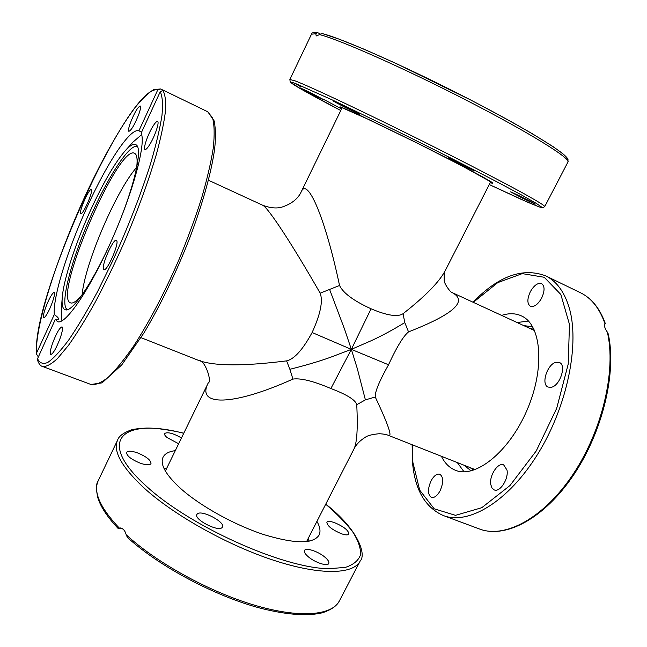 <?xml version="1.0" encoding="UTF-8"?>
<svg xmlns="http://www.w3.org/2000/svg" width="647" height="647" viewBox="0 0 647 647"><rect width="100%" height="100%" fill="white"/><g stroke="black" fill="none" stroke-linecap="round" stroke-linejoin="round"><path stroke-width="0.97" d="M320.168 293.18C323.152 301.073 320.467 314.183 312.113 332.526L351.345 349.364L330.269 357.379C318.793 361.471 305.327 365.442 289.88 369.291L292.929 379.085C300.863 377.961 313.52 381.107 330.892 388.523L351.345 349.364L357.306 368.62L365.393 399.87L375.26 397.015C374.791 392.106 379.215 381.358 388.532 364.771C396.748 346.986 403.421 336.019 408.532 331.887L404.796 322.578L403.057 313.698C397.792 317.224 387.141 315.59 371.079 308.797C353.731 300.887 343.217 293.115 339.546 285.489C325.336 218.257 307.471 176.566 301.219 191.835L301.211 191.844C298.154 198.532 292.088 203.498 283.022 206.741C277.474 208.755 270.672 208.245 262.633 205.212L262.633 205.212C267.712 207.008 292.104 244.056 320.168 293.18L339.546 285.489M330.892 388.523C347.059 394.678 355.672 400.081 356.74 404.723L365.393 399.87M312.113 332.526C302.796 349.687 294.288 359.142 286.597 360.872L289.88 369.291M371.079 308.797L351.345 349.364L344.503 329.016L329.59 289.403M388.532 364.771L351.345 349.364L371.499 340.589C382.037 335.712 393.133 329.703 404.796 322.578M82.137 294.684C84.797 263.83 116.185 190.525 136.671 167.33C116.185 190.525 84.797 263.83 82.137 294.684M262.553 205.18L208.423 180.222M208.342 382.741L208.261 382.903C195.847 406.292 232.297 406.453 292.929 379.085M286.597 360.872C243.66 366.283 214.416 366.162 198.872 360.508L141.038 337.669M490.766 181.621L445.314 270.462C439.442 281.801 425.354 296.213 403.057 313.698M408.532 331.887C453.442 314.345 468.064 301.284 452.39 292.703L534.584 330.601M356.74 404.723C357.945 428.225 357.007 443.017 353.917 449.091L306.589 541.596M353.966 448.994C356.222 444.457 359.967 440.583 365.183 437.372C367.237 435.633 371.985 434.412 379.433 433.7C383.8 434.016 386.89 434.606 388.718 435.48C392.414 436.757 387.925 423.939 375.26 397.015M473.709 170.59C468.234 168.325 447.457 157.836 448.298 157.755C447.87 156.93 476.079 170.945 475.06 171.067L473.709 170.59M356.61 112.319L359.74 114.195C360.031 114.94 332.566 101.183 333.399 100.997L356.61 112.319M523.188 198.532L510.564 191.876C510.143 191.148 536.193 204.056 535.287 204.12L523.188 198.532M309.67 92.254L324.317 99.978C324.624 100.625 299.634 88.089 300.362 87.96L309.67 92.254M319.222 34.517C338.421 39.135 403.768 68 466.536 100.301C529.375 132.603 571.083 158.62 567.945 162.025L567.985 159.283C567.411 158.005 565.486 155.976 562.211 153.185L553.007 146.578L532.271 133.703C514.3 123.302 493.378 111.866 469.512 99.387L396.579 63.697L364.584 49.431L339.271 39.184L322.214 33.523L316.237 35.965L315.776 33.773L317.394 32.512L320.144 33.846M82.654 294.045C77.082 300.936 73.022 303.88 70.466 302.853C52.666 296.973 118.28 143.957 134.6 153.29L135.579 154.075C137.213 156.089 137.544 160.78 136.566 168.139M38.133 356.618L36.418 353.941L36.588 352.971L54.275 314.555C57.389 316.715 58.828 318.275 58.602 319.23L55.319 319.335L37.243 359.417C38.658 363.654 40.413 366 42.516 366.461C46.236 366.946 51.226 364.301 57.494 358.527L68.412 345.449C76.661 333.812 85.533 319.497 95.044 302.513C104.709 284.284 114.212 264.72 123.561 243.83C137.423 211.456 148.406 181.475 156.509 153.873C161.046 136.962 164.039 122.663 165.486 110.993C166.044 101.053 165.171 94.195 162.858 90.41L160.221 91.785L141.135 133.177C146.254 143.052 133.322 191.722 111.244 241.177C89.221 290.689 65.032 325.595 57.437 321.616L55.319 319.335M133.023 142.057L141.644 134.633M61.894 320.872L61.295 309.776M54.275 314.555C52.779 296.755 68.097 248.286 87.798 205.552C107.329 162.599 130.468 127.451 138.903 130.815L157.706 89.982L160.658 88.954L164.055 90.701L162.858 90.41M141.636 132.093L138.903 130.815M149.853 144.37C147.556 148.082 145.939 149.797 145.009 149.506C142.89 148.964 147.613 134.924 152.627 126.78C154.956 122.962 156.606 121.199 157.577 121.474C159.72 121.935 154.916 136.226 149.853 144.37M52.553 343.331C56.459 333.124 59.613 327.633 62.023 326.84C63.042 327.714 62.452 331.418 60.252 337.952C56.305 348.256 53.143 353.796 50.741 354.556C49.714 353.634 50.32 349.89 52.553 343.331M103.504 269.16C101.32 265.278 113.379 238.209 116.363 240.312L116.727 240.692C119.194 244.081 106.86 271.91 103.916 269.637L103.504 269.16M46.835 314.313C45.395 316.666 44.376 317.75 43.786 317.58C41.901 317.305 46.778 302.788 51.008 295.954C52.48 293.528 53.523 292.404 54.13 292.573C56.03 292.751 51.105 307.487 46.835 314.313M80.657 213.34C79.12 210.793 89.229 188.075 91.211 189.652L91.405 189.854C93.119 192.062 82.832 215.257 80.875 213.599L80.657 213.34M130.176 123.423C134.277 112.974 137.625 107.167 140.229 105.995C140.957 106.593 140.536 109.206 138.959 113.832C134.811 124.386 131.454 130.225 128.874 131.357C128.138 130.734 128.575 128.09 130.176 123.423M112.853 237.514C94.624 279.391 73.346 311.312 65.921 309.913C62.888 309.606 61.651 305.619 62.209 297.96C63.487 279.585 75.82 242.253 91.146 208.997C103.69 181.904 115.126 162.405 125.437 150.5C130.581 144.879 134.285 143.108 136.566 145.163C142.583 149.772 134.147 187.072 116.509 228.981M67.482 309.678C58.675 305.716 72.682 254.797 93.451 210.129C110.241 173.283 130.063 143.577 137.407 146.392M607.331 332.105C616.389 370.133 602.381 430.627 572.927 474.518C543.512 518.538 504.603 538.894 479.346 528.939C505.388 539.024 544.07 518.692 573.339 475.367C602.648 432.083 616.898 372.268 608.22 333.876L607.331 332.105C604.702 328.328 603.95 325.619 605.066 323.969L604.638 324.778M440.033 490.919C437.162 495.942 434.266 498.093 431.347 497.357C427.618 494.494 427.546 488.946 431.128 480.713C433.991 475.666 436.903 473.515 439.863 474.251C443.567 477.082 443.624 482.638 440.033 490.919M530.386 291.611C534.115 285.246 537.851 282.577 541.604 283.612C544.879 286.128 544.863 291.021 541.539 298.291C537.778 304.64 534.058 307.301 530.37 306.274C527.062 303.734 527.07 298.849 530.386 291.611M556.056 362.28L559.38 362.474C566.804 365.054 560.003 385.903 551.236 387.294L548.122 387.076C540.722 384.447 547.297 363.986 556.056 362.28M506.989 470.029C508.865 478.869 499.832 492.755 494.154 489.876L491.971 487.975L490.79 484.571C489.067 475.699 497.972 462.055 503.689 464.918L506.989 470.029M517.115 322.546L528.429 321.025M464.036 471.8L457.308 462.565M501.627 315.404C508.906 313.035 515.497 313.197 521.401 315.89C541.393 324.487 545.324 367.763 527.135 409.875C509.173 452.083 475.181 478.909 455.245 470.191C449.317 467.749 444.715 463.115 441.44 456.305M122.639 528.866L118.199 528.526L119.986 527.903C122.97 528.259 125.049 530.548 126.205 534.762L127.419 537.455C159.461 566.635 215.208 596.308 261.016 608.35C287.3 614.925 307.867 616.381 322.707 612.709C333.634 608.819 336.958 605.107 339.424 600.853C332.146 615.548 299.731 618.597 254.36 605.147C209.078 591.746 156.461 562.704 126.205 534.762M222.026 527.604C218.039 532.069 193.639 519.306 196.882 514.462L197.416 513.823C201.815 509.658 225.552 522.169 222.463 527.038L222.026 527.604M140.561 463.301C131.26 459.499 126.602 455.86 126.594 452.39C127.831 450.708 131.341 450.83 137.132 452.746C146.335 456.515 150.953 460.138 150.994 463.624C149.805 465.29 146.327 465.185 140.561 463.301M178.661 443.745L167.063 437.558C165.05 435.827 164.233 434.493 164.613 433.547C167.444 431.743 173.064 433.207 181.483 437.946M334.378 522.582C343.686 526.545 348.531 530.362 348.919 534.034C348.102 535.239 345.627 535.158 341.495 533.775C332.089 529.772 327.212 525.946 326.864 522.299C327.714 521.078 330.213 521.175 334.378 522.582M324.875 557.14C328.045 559.841 329.339 561.952 328.757 563.464C327.633 566.707 314.887 562.558 308.231 556.727C305.149 554.042 303.896 551.972 304.478 550.516C305.675 547.281 318.219 551.381 324.875 557.14M164.136 468.719L166.756 468.218M308.029 538.781L309.201 541.183M316.925 521.393C320.071 526.909 320.791 531.478 319.068 535.093C313.269 544.103 294.935 543.965 264.081 534.673C234.78 525.121 200.918 506.407 181.241 489.043C165.923 475.141 159.849 464.562 163.02 457.292C164.839 453.676 168.932 451.46 175.297 450.66M490.232 182.664C493.127 183.699 493.483 183.457 491.299 181.936L484.368 177.876C471.178 170.525 445.427 157.172 417.226 143.092L361.204 115.942L341.64 107.337C339.117 106.504 339.133 106.933 341.697 108.623M311.482 34.21L289.864 79.468L290.228 82.015L301.146 89.132L340.775 110.524C302.513 90.54 280.24 77.648 295.905 83.706L332.429 100.002L396.789 131.05C433.522 149.206 470.086 167.767 498.384 182.6L521.547 195.006L536.193 203.32L541.871 207.226L538.935 206.822L528.332 202.511L489.269 184.549L520.625 199.106L539.202 206.935L542.914 207.76L544.758 206.555C544.564 205.584 537.811 201.387 524.499 193.971C505.234 183.368 473.952 167.047 438.237 149.02C374.225 116.751 310.552 86.585 295 80.843L289.856 79.484M566.845 159.502C571.608 156.849 532.149 131.77 470.337 99.824C408.605 67.878 342.748 38.691 322.675 33.701M295.048 83.382L300.895 86.852M324.406 99.8L341.576 108.882M317.394 32.512C313.269 32.31 311.304 32.868 311.498 34.17L315.776 33.773M160.221 91.785C162.454 96.193 163.036 104.094 161.968 115.481C159.874 128.81 156.056 144.952 150.508 163.901C140.698 194.755 128.106 227.048 112.74 260.781L97.527 291.66C87.353 310.584 77.794 326.638 68.849 339.804C60.511 350.973 53.442 358.551 47.66 362.522C42.734 364.423 39.305 362.999 37.389 358.244M207.687 111.745L212.548 117.827C214.392 124.79 214.642 134.811 213.292 147.912C210.962 162.648 206.991 179.623 201.395 198.839C194.925 218.953 187.266 239.665 178.402 260.992C164.152 293.398 149.514 321.341 134.479 344.819C124.96 358.697 116.29 369.445 108.486 377.072C101.336 382.773 95.489 385.24 90.936 384.472L42.653 366.509M36.588 352.971C31.549 297.992 129.465 82.46 157.706 89.982M473.936 470.078L469.779 467.49M529.286 328.158L534.026 329.372M532.667 326.784L523.738 325.603M464.093 465.25L471.121 470.895M412.123 444.724L412.568 463.05C415.026 489.925 425.208 507.394 443.114 515.457C468.161 525.469 508.235 501.935 537.892 453.854C567.621 405.92 580.157 342.514 568.867 306.686C563.998 291.328 556.315 281.081 545.825 275.929C522.825 267.187 498.554 275.945 473.014 302.206M580.246 292.646L580.602 292.816C591.56 298.194 599.72 308.579 605.066 323.969M473.289 302.335L497.769 282.618L522.266 273.616L544.224 277.272L560.844 294.474L569.465 324.406L568.22 364.083L556.671 408.394L536.242 450.943L509.965 485.549L481.772 507.701L455.504 515.344L434.186 508.801L419.693 490.143L412.875 462.346L412.398 444.829M119.153 527.936C100.034 507.644 93.071 491.866 98.263 480.616L117.625 440.081C112.74 450.838 121.434 466.713 143.715 487.684C173.525 514.939 227.364 545.178 273.907 560.359C320.524 575.595 353.585 574.479 360.177 561.006C366.59 554.681 358.309 529.529 325.764 504.118M325.716 504.215C336.788 513.694 345.757 522.873 352.639 531.753C358.106 540.294 360.759 547.88 360.605 554.511C358.681 560.423 353.594 564.718 345.336 567.403L328.725 568.705C283.095 568.228 189.692 526.31 146.133 485.994C94.033 439.038 124.143 417.485 183.74 433.312M165.373 471.056L208.261 382.903C212.208 381.94 205.204 359.91 198.872 360.508M445.314 270.462C444.376 271.481 444.02 274.587 444.23 279.787C443.381 283.208 451.614 293.884 452.382 292.703M388.782 435.504L475.205 469.633M342.214 107.564L301.211 191.844M340.241 106.892L370.739 120.423L416.45 142.704L462.379 166.085L492.521 182.818M544.758 206.555L567.945 162.025M62.209 297.96L61.255 310.293M125.437 150.5L133.735 141.272M162.72 89.917L207.849 111.826L214.27 121.062C215.677 129.254 215.799 138.547 214.626 148.931C211.529 171.77 202.818 203.328 189.943 237.409C176.065 272.872 160.755 304.672 144.03 332.817L121.717 364.94L102.089 382.87L90.936 384.472M36.418 353.941C34.962 325.142 57.745 255.096 86.302 193.485C102.695 158.499 120.213 127.346 135.15 107.459C142.461 98.49 148.648 92.553 153.719 89.634L160.658 88.954M605.406 323.775C599.979 308.627 591.714 298.307 580.602 292.816L545.825 275.929M479.346 528.939L443.454 515.586M339.424 600.853L360.177 561.006M118.199 528.526C107.653 517.406 100.916 507.297 97.972 498.206C95.91 489.439 96.007 483.576 98.263 480.616M183.788 433.215C176.097 431.185 157.164 427.78 146.521 428.063C137.714 428.549 132.247 429.301 130.104 430.328C122.801 433.247 118.644 436.499 117.625 440.081"/></g></svg>
